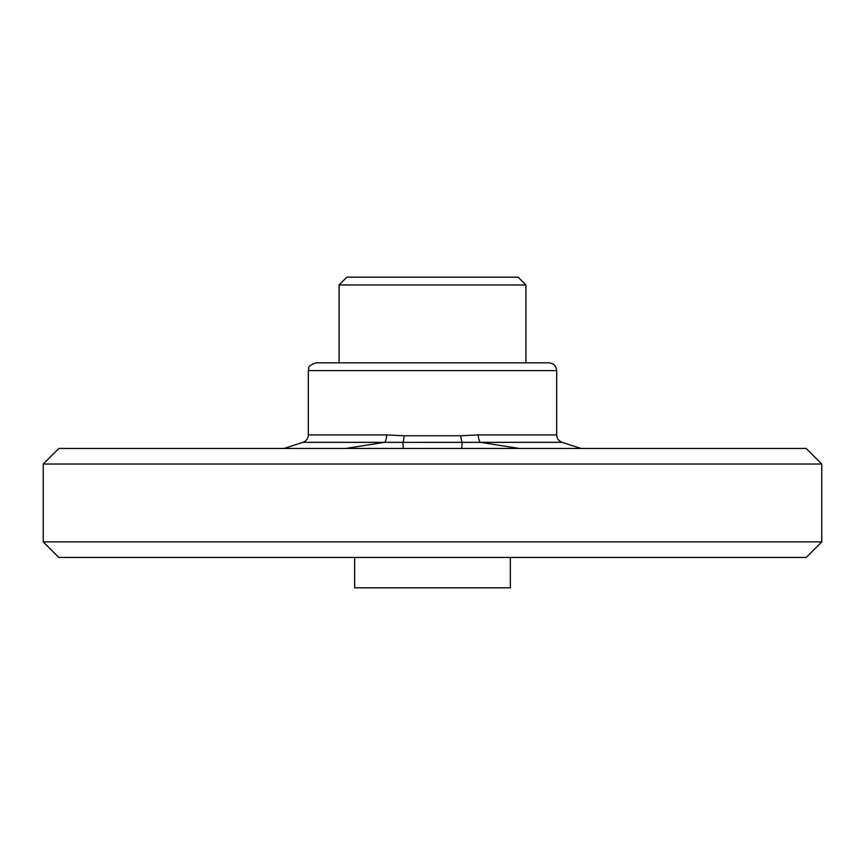 <?xml version="1.0" encoding="UTF-8"?>
<svg xmlns="http://www.w3.org/2000/svg" width="865" height="865" viewBox="0 0 865 865"><rect width="100%" height="100%" fill="white"/><g stroke="black" fill="none" stroke-linecap="round" stroke-linejoin="round"><path stroke-width="1.3" d="M480.389 442.339A7.785 2.876 90 0 1 478.356 434.9L460.84 435.755L478.356 434.9A7.785 2.876 90 0 0 480.389 442.339L519.422 448.459L480.389 442.339L402.863 442.372L403.295 448.459L402.863 442.372L384.611 442.339A7.785 2.876 90 0 0 386.644 434.9L404.16 435.755L460.84 435.755L404.16 435.755L386.644 434.9L308.329 434.9L308.329 370.609C309.821 368.306 305.475 366.522 316.114 362.824L548.886 362.824C553.611 363.289 556.206 365.884 556.671 370.609L308.329 370.609C309.821 368.306 305.475 366.522 316.114 362.824L548.886 362.824C553.611 363.289 556.206 365.884 556.671 370.609L308.329 370.609L308.329 434.9L386.644 434.9A7.785 2.876 90 0 1 384.611 442.339L302.837 442.339L284.055 448.459L302.837 442.339C306.296 441.064 308.124 438.577 308.329 434.9C308.124 438.577 306.296 441.064 302.837 442.339L384.611 442.339L345.578 448.459L384.611 442.339L402.863 442.372A7.785 1.773 94.2 0 0 404.16 435.755A7.785 1.773 94.2 0 1 402.863 442.372L462.137 442.372A7.785 1.773 85.8 0 1 460.84 435.755A7.785 1.773 85.8 0 0 462.137 442.372L461.705 448.459L462.137 442.372L562.163 442.339L480.389 442.339M43.25 541.879L821.75 541.879L821.75 464.029L43.25 464.029L821.75 464.029L806.18 448.459L58.82 448.459L43.25 464.029L43.25 541.879L821.75 541.879L821.75 464.029L806.18 448.459L58.82 448.459L43.25 464.029L43.25 541.879L58.82 557.449L806.18 557.449L821.75 541.879L806.18 557.449L58.82 557.449L43.25 541.879M556.671 434.9L556.671 370.609L556.671 434.9L478.356 434.9L556.671 434.9C556.876 438.577 558.704 441.064 562.163 442.339L580.945 448.459L562.163 442.339C558.704 441.064 556.876 438.577 556.671 434.9M518.135 277.189L346.865 277.189L339.08 284.974L525.92 284.974L518.135 277.189M525.92 362.824L525.92 284.974M510.35 557.449L510.35 587.811L354.65 587.811L354.65 557.449M339.08 362.824L339.08 284.974"/></g></svg>
